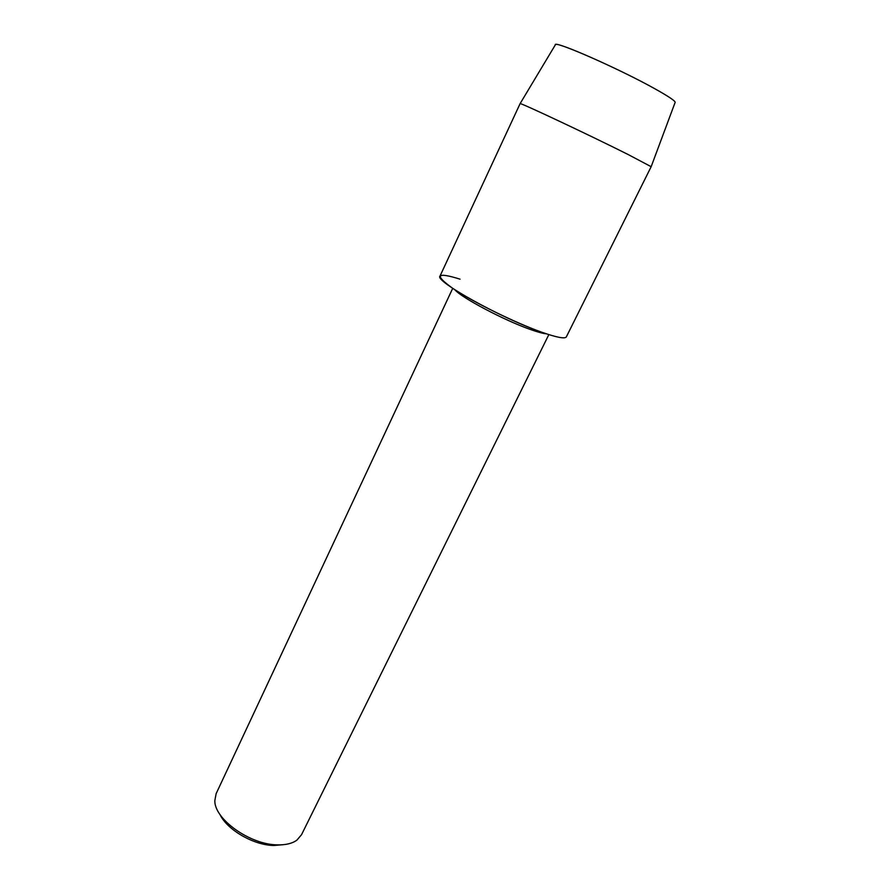 <?xml version="1.0" encoding="UTF-8"?>
<svg xmlns="http://www.w3.org/2000/svg" width="890" height="890" viewBox="0 0 890 890"><rect width="100%" height="100%" fill="white"/><g stroke="black" fill="none" stroke-linecap="round" stroke-linejoin="round"><path stroke-width="1.33" d="M460.052 279.171C436.356 271.795 434.064 274.966 453.188 288.66C473.157 302.044 514.531 322.458 541.009 331.948C500.347 317.719 433.975 280.661 440.005 276.089L520.105 103.629C519.348 102.105 589.469 135.091 628.34 154.626L651.157 166.697L675.187 102.25C674.798 100.603 668.156 96.187 655.263 88.989C620.642 69.531 556.217 41.062 555.471 44.633L555.293 44.934C552.289 39.416 619.117 68.675 655.263 88.989C669.38 96.877 675.977 101.415 675.076 102.573M454.89 289.784C461.599 297.772 504.141 320.267 529.951 329.322C537.482 332.014 542.945 333.505 546.36 333.806M452.71 288.349L216.148 793.646L214.824 800.666C214.29 819.156 250.168 844.81 277.491 844.866C285.768 845.055 292.232 843.486 296.871 840.16L301.521 834.731L548.841 334.607M219.919 814.394C227.006 829.78 253.717 845.266 273.764 845.478L282.964 844.732M651.157 166.697L566.34 336.898C564.928 339.068 556.484 337.421 541.009 331.948M555.471 44.633L520.105 103.629"/></g></svg>
